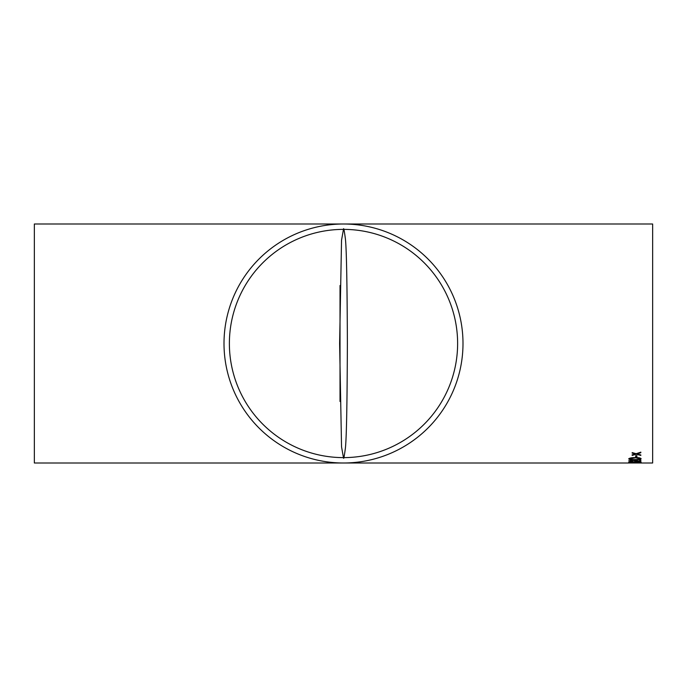 <?xml version="1.0" encoding="UTF-8"?>
<svg xmlns="http://www.w3.org/2000/svg" width="687" height="687" viewBox="0 0 687 687"><rect width="100%" height="100%" fill="white"/><g stroke="black" fill="none" stroke-linecap="round" stroke-linejoin="round"><path stroke-width="1.03" d="M641.048 462.995L652.65 462.995L652.65 224.005L34.35 224.005L34.35 462.995L343.5 462.995A119.495 119.495 0 0 0 462.995 343.5A119.495 119.495 0 0 0 343.5 224.005A119.495 119.495 0 0 0 224.005 343.5A119.495 119.495 0 0 0 343.5 462.995L629.043 462.995M636.875 457.233L635.664 457.259L635.664 455.696L636.875 455.661L636.875 457.233M634.908 459.792C631.508 459.947 629.438 459.655 628.691 458.916C629.438 458.057 631.516 457.619 634.908 457.602C638.335 457.482 640.404 457.851 641.126 458.701C640.378 459.483 638.309 459.843 634.908 459.792L634.908 459.543C637.57 459.594 639.236 459.311 639.915 458.71L637.88 457.74L634.908 457.662L629.902 458.882C630.589 459.457 632.255 459.672 634.908 459.543M632.633 461.355L628.691 460.908L632.203 460.118L639.606 461.106L639.606 459.981L640.825 459.972L640.825 461.527L632.298 460.35L629.902 460.9L632.633 461.355M641.126 462.222L628.691 462.308L634.908 461.733L641.126 462.222M635.664 462.694L636.875 462.926L635.664 462.694M628.691 462.986L641.126 462.986M632.177 455.447L632.177 454.966L635.295 453.995L632.177 453.154L632.177 452.596L636.179 453.712L640.825 452.149L640.825 452.716L637.064 453.952L640.825 454.94L640.825 455.421L636.179 454.227L632.177 455.447M340.022 285.5L340.022 401.5M343.5 229.381A114.119 114.119 0 0 0 229.381 343.5A114.119 114.119 0 0 0 343.5 457.619A114.119 114.119 0 0 0 457.619 343.5A114.119 114.119 0 0 0 343.5 229.381C343.594 227.208 344.196 230.059 345.278 237.942C346.446 246.144 347.141 281.172 347.382 343.036C347.15 405.27 346.454 440.582 345.286 448.972C344.196 456.932 343.603 459.809 343.5 457.619M343.466 457.619L341.542 446.808L339.618 343.5L341.533 240.244L343.466 229.381M635.295 453.995L632.177 452.888M640.825 452.45L637.064 453.952M640.825 455.155L636.179 453.961L632.177 455.18L632.177 454.7M633.689 462.986L629.919 462.986M633.697 462.986L629.902 462.986M637.399 462.978L639.915 462.986L637.399 462.961M629.902 462.282L628.923 462.162M640.919 462.085L639.829 461.887M629.97 461.965L634.908 462.54L639.915 462.222L637.88 461.758M637.88 461.922L634.908 461.733M634.908 461.879L629.902 462.291M630.314 461.166L628.76 460.762M640.825 461.252L639.606 461.08M637.158 460.694L634.608 460.264M629.902 460.9L631.044 460.178M632.143 459.517L628.734 458.779M641.083 458.564L637.545 459.44M639.915 458.71L634.908 457.662M634.908 457.928L629.902 458.882M636.875 456.958L635.664 456.984"/></g></svg>
